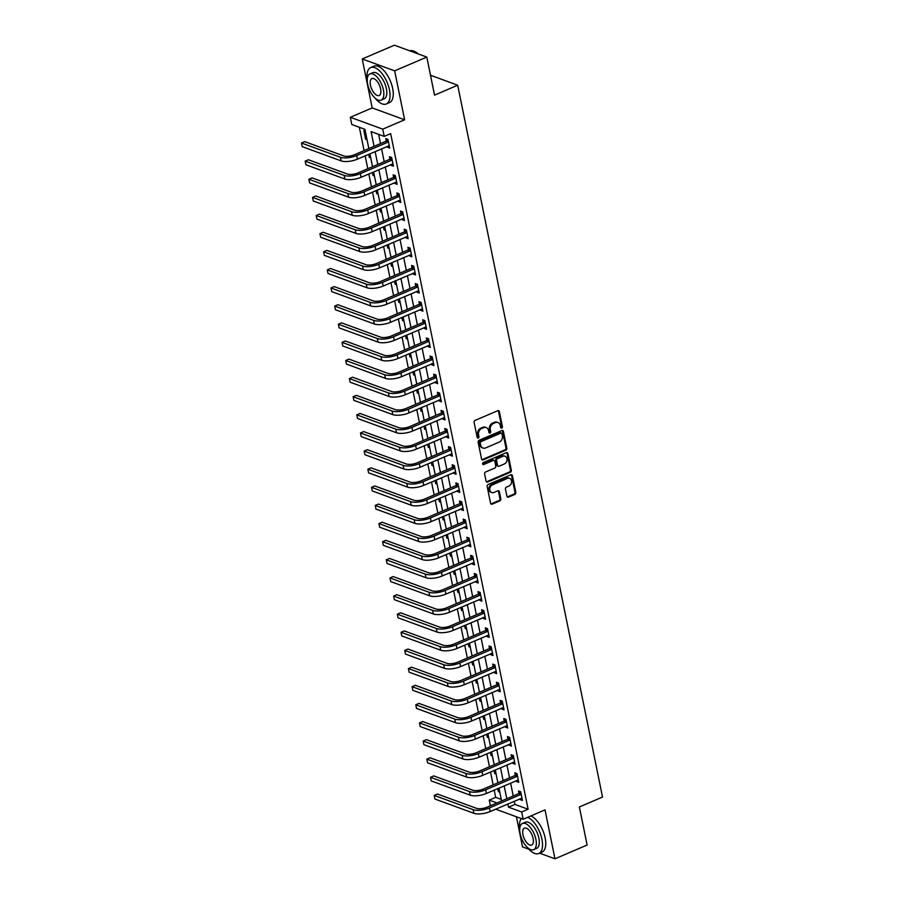 <?xml version="1.0" encoding="UTF-8"?>
<svg xmlns="http://www.w3.org/2000/svg" width="904" height="904" viewBox="0 0 904 904"><rect width="100%" height="100%" fill="white"/><g stroke="black" fill="none" stroke-linecap="round" stroke-linejoin="round"><path stroke-width="1.36" d="M501.765 428.055A1.085 0.881 110.1 0 0 502.443 426.677L499.37 411.557A1.559 1.254 110.1 0 0 497.81 410.676L475.097 420.416A1.559 1.254 110.1 0 0 474.114 422.383L477.199 437.502A1.085 0.881 110.1 0 0 478.962 436.745L478.566 434.79A4.972 4.023 110.1 0 1 481.674 428.507L483.572 427.694A4.972 4.023 110.1 0 1 486.205 427.569A4.972 4.023 110.1 0 1 488.533 430.519L488.94 432.474A1.085 0.881 110.1 0 0 490.702 431.716L490.307 429.762A4.972 4.023 110.1 0 1 493.414 423.467L495.313 422.654A4.972 4.023 110.1 0 1 497.946 422.541A4.972 4.023 110.1 0 1 500.274 425.479L500.669 427.434A1.085 0.881 110.1 0 0 501.765 428.055M500.805 427.761A1.085 0.881 110.1 0 0 501.562 426.36L498.488 411.241A1.559 1.254 110.1 0 0 498.16 410.585M477.323 437.83A1.085 0.881 110.1 0 0 478.092 436.429L477.685 434.462L478.566 434.79M489.064 432.801A1.085 0.881 110.1 0 0 489.821 431.389L489.426 429.434L490.307 429.762M506.929 496.273A1.559 1.254 110.1 0 0 508.477 497.155L514.851 494.42A1.559 1.254 110.1 0 0 515.822 492.465L512.41 475.673A1.559 1.254 110.1 0 0 510.862 474.792L488.137 484.521A1.559 1.254 110.1 0 0 487.166 486.488L490.578 503.279A1.559 1.254 110.1 0 0 492.126 504.161L499.833 500.861A1.559 1.254 110.1 0 0 500.805 498.895L499.336 491.708A1.559 1.254 110.1 0 0 497.788 490.827L493.968 492.465A4.158 3.356 110.1 0 1 491.765 492.567A4.158 3.356 110.1 0 1 489.753 488.815A4.158 3.356 110.1 0 1 492.42 484.849L507.381 478.442A4.158 3.356 110.1 0 1 509.585 478.34A4.158 3.356 110.1 0 1 511.596 482.092A4.158 3.356 110.1 0 1 508.929 486.058L506.432 487.12A1.559 1.254 110.1 0 0 505.46 489.087L506.929 496.273M514.297 801.204L514.952 804.424L528.106 809.238L521.676 811.995L523.145 819.239L495.686 809.182M426.801 57.076L394.652 70.851L362.233 58.975L394.381 45.2L426.801 57.076L434.541 95.135L457.695 85.213L602.516 797.045L579.374 806.967L587.114 845.025L554.966 858.8L545.01 809.871L523.145 819.239M362.233 58.975L372.188 107.915L404.608 119.78L394.652 70.851M404.608 119.78L382.742 129.159L384.223 136.402L371.081 131.588L374.075 146.335M528.106 809.238L390.652 133.645L384.223 136.402M505.844 450.169A1.559 1.254 110.1 0 0 506.816 448.203L503.404 431.411A1.559 1.254 110.1 0 0 501.856 430.53L479.131 440.271A1.559 1.254 110.1 0 0 478.159 442.237L481.572 459.029A1.559 1.254 110.1 0 0 483.131 459.91L505.844 450.169L504.974 449.853A1.559 1.254 110.1 0 0 505.946 447.887L502.522 431.095A1.559 1.254 110.1 0 0 502.195 430.44M507.901 453.537L511.325 470.329A1.559 1.254 110.1 0 1 510.353 472.295L487.629 482.035A1.559 1.254 110.1 0 1 486.081 481.154L484.612 473.967A1.559 1.254 110.1 0 1 485.584 472.001L494.804 468.057A1.559 1.254 110.1 0 0 495.776 466.091L494.804 461.322A1.559 1.254 110.1 0 0 493.256 460.441L483.663 464.554A1.085 0.881 110.1 0 1 483.256 462.565L506.353 452.655A1.559 1.254 110.1 0 1 507.901 453.537L507.031 453.22L510.444 470.012L511.325 470.329M516.41 816.775L522.535 846.924L528.964 849.274M539.575 853.161L554.966 858.8M378.629 134.357L380.505 143.589M381.567 148.81L384.2 161.703M385.262 166.935L387.884 179.828M388.946 185.049L391.568 197.953M392.63 203.174L395.251 216.067M396.314 221.299L398.946 234.192M400.009 239.424L402.63 252.318M403.692 257.538L406.314 270.443M407.376 275.663L409.998 288.557M411.071 293.789L413.693 306.682M414.755 311.903L417.377 324.807M418.439 330.028L421.061 342.921M422.123 348.153L424.756 361.046M425.818 366.278L428.439 379.171M429.502 384.392L432.123 397.297M433.185 402.517L435.807 415.411M436.881 420.642L439.502 433.536M440.564 438.768L443.186 451.661M444.248 456.882L446.87 469.775M447.932 475.007L450.565 487.9M451.627 493.132L454.249 506.025M455.311 511.246L457.932 524.15M458.995 529.371L461.616 542.264M462.69 547.496L465.311 560.39M466.374 565.621L468.995 578.515M470.057 583.735L472.679 596.64M473.741 601.861L476.374 614.754M477.436 619.986L480.058 632.879M481.12 638.1L483.742 651.004M484.804 656.225L487.425 669.118M488.488 674.35L491.121 687.243M492.183 692.475L494.804 705.369M495.867 710.589L498.488 723.494M499.55 728.714L502.172 741.608M503.245 746.84L505.867 759.733M506.929 764.953L509.551 777.858M510.613 783.079L513.235 795.972M387.353 146.335L387.545 147.262L389.737 148.064L387.963 139.374L385.771 138.572L386.257 140.934M391.036 164.449L391.229 165.387L393.421 166.189L391.647 157.488L389.454 156.686L389.94 159.059M394.72 182.574L394.912 183.512L397.105 184.314L395.342 175.613L393.15 174.811L393.624 177.173M398.415 200.699L398.607 201.637L400.788 202.439L399.026 193.738L396.833 192.936L397.319 195.298M402.099 218.824L402.291 219.751L404.483 220.553L402.709 211.864L400.517 211.061L401.003 213.423M405.783 236.938L405.975 237.876L408.167 238.679L406.393 229.978L404.212 229.175L404.687 231.548M409.478 255.064L409.659 256.001L411.851 256.804L410.088 248.103L407.896 247.3L408.371 249.662M413.162 273.189L413.354 274.127L415.546 274.929L413.772 266.228L411.58 265.426L412.066 267.787M416.846 291.303L417.038 292.241L419.23 293.043L417.456 284.342L415.264 283.54L415.75 285.913M420.529 309.428L420.722 310.366L422.914 311.168L421.151 302.467L418.959 301.665L419.433 304.026M424.225 327.553L424.417 328.491L426.598 329.293L424.835 320.592L422.643 319.79L423.128 322.152M427.908 345.678L428.101 346.605L430.293 347.407L428.519 338.717L426.326 337.915L426.812 340.277M431.592 363.792L431.784 364.73L433.976 365.532L432.202 356.831L430.021 356.029L430.496 358.402M435.287 381.917L435.468 382.855L437.66 383.658L435.897 374.957L433.705 374.154L434.18 376.516M438.971 400.043L439.163 400.981L441.355 401.783L439.581 393.082L437.389 392.279L437.875 394.641M442.655 418.168L442.847 419.094L445.039 419.897L443.265 411.207L441.073 410.405L441.559 412.766M446.339 436.282L446.531 437.22L448.723 438.022L446.96 429.321L444.768 428.519L445.243 430.892M450.034 454.407L450.226 455.345L452.407 456.147L450.644 447.446L448.452 446.644L448.938 449.005M453.718 472.532L453.91 473.459L456.102 474.261L454.328 465.571L452.136 464.769L452.621 467.131M457.401 490.646L457.593 491.584L459.786 492.386L458.012 483.685L455.819 482.883L456.305 485.256M461.096 508.771L461.277 509.709L463.469 510.511L461.707 501.81L459.514 501.008L459.989 503.37M464.78 526.896L464.972 527.834L467.165 528.637L465.39 519.936L463.198 519.133L463.684 521.495M468.464 545.022L468.656 545.948L470.848 546.75L469.074 538.061L466.882 537.258L467.368 539.62M472.148 563.135L472.34 564.073L474.532 564.876L472.758 556.175L470.577 555.372L471.052 557.745M475.843 581.261L476.035 582.199L478.216 583.001L476.453 574.3L474.261 573.498L474.736 575.859M479.527 599.386L479.719 600.324L481.911 601.126L480.137 592.425L477.945 591.623L478.431 593.984M483.211 617.5L483.403 618.438L485.595 619.24L483.821 610.539L481.629 609.737L482.114 612.11M486.906 635.625L487.086 636.563L489.279 637.365L487.516 628.664L485.324 627.862L485.798 630.224M490.589 653.75L490.782 654.688L492.974 655.49L491.2 646.789L489.007 645.987L489.493 648.349M494.273 671.875L494.465 672.802L496.658 673.604L494.883 664.915L492.691 664.112L493.177 666.474M497.957 689.989L498.149 690.927L500.341 691.729L498.567 683.029L496.386 682.226L496.861 684.599M501.652 708.114L501.833 709.052L504.025 709.855L502.262 701.154L500.07 700.351L500.545 702.713M505.336 726.24L505.528 727.178L507.72 727.98L505.946 719.279L503.754 718.477L504.24 720.838M509.02 744.354L509.212 745.291L511.404 746.094L509.63 737.393L507.438 736.59L507.924 738.963M512.704 762.479L512.896 763.417L515.088 764.219L513.325 755.518L511.133 754.716L511.607 757.077M516.399 780.604L516.591 781.542L518.772 782.344L517.009 773.643L514.817 772.841L515.303 775.203M520.082 798.729L520.275 799.656L522.467 800.458L520.693 791.768L518.5 790.966L518.986 793.328M359.351 127.294L364.097 150.618M365.159 155.838L367.781 168.743M368.843 173.963L371.465 186.857M372.538 192.089L375.16 204.982M376.222 210.214L378.844 223.107M379.906 228.328L382.528 241.232M383.59 246.453L386.223 259.346M387.285 264.578L389.906 277.471M390.969 282.703L393.59 295.597M394.652 300.817L397.274 313.711M398.348 318.942L400.969 331.836M402.031 337.068L404.653 349.961M405.715 355.182L408.337 368.086M409.399 373.307L412.032 386.2M413.094 391.432L415.716 404.325M416.778 409.557L419.399 422.45M420.462 427.671L423.083 440.576M424.157 445.796L426.778 458.69M427.841 463.921L430.462 476.815M431.524 482.035L434.146 494.94M435.208 500.161L437.841 513.054M438.903 518.286L441.525 531.179M442.587 536.411L445.209 549.304M446.271 554.525L448.892 567.429M449.955 572.65L452.588 585.543M453.65 590.775L456.271 603.669M457.334 608.889L459.955 621.794M461.017 627.014L463.65 639.908M464.712 645.14L467.334 658.033M468.396 663.265L471.018 676.158M472.08 681.379L474.702 694.283M475.764 699.504L478.397 712.397M479.459 717.629L482.081 730.522M483.143 735.754L485.764 748.648M486.827 753.868L489.448 766.773M490.522 771.993L493.143 784.887M494.205 790.119L495.674 797.362L501.268 799.407M365.295 131.069L363.86 130.549L365.634 139.25L367.069 139.77M368.708 154.324L369.318 157.364L370.753 157.895M372.391 172.449L373.013 175.489L374.437 176.009M376.075 190.575L376.697 193.614L378.121 194.134M379.759 208.688L380.381 211.728L381.816 212.259M383.454 226.814L384.064 229.853L385.499 230.373M387.138 244.939L387.759 247.978L389.183 248.498M390.822 263.053L391.443 266.104L392.867 266.623M394.517 281.178L395.127 284.218L396.562 284.749M398.201 299.303L398.822 302.343L400.246 302.863M401.884 317.428L402.506 320.468L403.93 320.988M405.568 335.542L406.19 338.582L407.625 339.113M409.263 353.667L409.874 356.707L411.309 357.227M412.947 371.793L413.569 374.832L414.992 375.352M416.631 389.906L417.252 392.957L418.676 393.477M420.326 408.032L420.936 411.071L422.371 411.602M424.01 426.157L424.631 429.197L426.055 429.716M427.694 444.282L428.315 447.322L429.739 447.842M431.377 462.396L431.999 465.436L433.434 465.967M435.073 480.521L435.683 483.561L437.118 484.092M438.756 498.646L439.378 501.686L440.802 502.206M442.44 516.76L443.062 519.811L444.486 520.331M446.124 534.885L446.745 537.925L448.181 538.456M449.819 553.011L450.441 556.05L451.864 556.57M453.503 571.136L454.124 574.176L455.548 574.695M457.187 589.25L457.808 592.301L459.243 592.821M460.882 607.375L461.492 610.415L462.927 610.946M464.566 625.5L465.187 628.54L466.611 629.06M468.249 643.625L468.871 646.665L470.295 647.185M471.933 661.739L472.555 664.779L473.99 665.31M475.628 679.864L476.238 682.904L477.674 683.424M479.312 697.99L479.934 701.029L481.357 701.549M482.996 716.104L483.617 719.155L485.041 719.674M486.691 734.229L487.301 737.269L488.736 737.8M490.375 752.354L490.996 755.394L492.42 755.913M494.059 770.479L494.68 773.519L496.104 774.039M497.742 788.593L498.364 791.633L499.799 792.164M457.695 85.213L430.496 75.247M490.397 805.769L489.245 800.119L496.974 802.944M495.674 797.362L489.245 800.119M368.855 148.572L364.945 129.34L351.803 124.526L350.323 117.283L382.742 129.159M372.188 107.915L350.323 117.283M507.867 803.961L508.523 807.182L521.676 811.995M375.137 151.567L377.77 164.46M378.832 169.692L381.454 182.585M382.516 187.806L385.138 200.711M386.2 205.931L388.822 218.824M389.884 224.056L392.517 236.95M393.579 242.17L396.201 255.075M397.263 260.295L399.884 273.189M400.947 278.421L403.568 291.314M404.642 296.546L407.263 309.439M408.325 314.66L410.947 327.564M412.009 332.785L414.631 345.678M415.693 350.91L418.326 363.803M419.388 369.035L422.01 381.929M423.072 387.149L425.694 400.043M426.756 405.274L429.377 418.168M430.451 423.4L433.072 436.293M434.135 441.514L436.756 454.418M437.818 459.639L440.44 472.532M441.502 477.764L444.135 490.657M445.197 495.889L447.819 508.782M448.881 514.003L451.503 526.908M452.565 532.128L455.187 545.022M456.249 550.253L458.882 563.147M459.944 568.367L462.565 581.272M463.628 586.493L466.249 599.386M467.311 604.618L469.944 617.511M471.007 622.743L473.628 635.636M474.69 640.857L477.312 653.761M478.374 658.982L480.996 671.875M482.058 677.107L484.691 690.001M485.753 695.232L488.375 708.126M489.437 713.346L492.058 726.24M493.121 731.472L495.742 744.365M496.816 749.597L499.437 762.49M500.5 767.711L503.121 780.615M504.183 785.836L506.805 798.729M501.584 800.967L498.963 788.073M497.901 782.853L495.279 769.948M494.217 764.727L491.584 751.834M490.522 746.602L487.9 733.709M486.838 728.488L484.216 715.584M483.154 710.363L480.532 697.47M479.47 692.238L476.837 679.345M475.775 674.113L473.154 661.219M472.091 655.999L469.47 643.094M468.408 637.874L465.786 624.98M464.712 619.749L462.091 606.855M461.029 601.623L458.407 588.73M457.345 583.509L454.723 570.616M453.661 565.384L451.028 552.491M449.966 547.259L447.344 534.366M446.282 529.145L443.661 516.24M442.598 511.02L439.977 498.127M438.903 492.895L436.282 480.001M435.219 474.769L432.598 461.876M431.536 456.656L428.914 443.751M427.852 438.53L425.219 425.637M424.157 420.405L421.535 407.512M420.473 402.291L417.851 389.387M416.789 384.166L414.168 371.273M413.094 366.041L410.472 353.148M409.41 347.916L406.789 335.022M405.726 329.802L403.105 316.897M402.043 311.677L399.41 298.783M398.348 293.551L395.726 280.658M394.664 275.438L392.042 262.533M390.98 257.312L388.358 244.419M387.296 239.187L384.663 226.294M383.601 221.062L380.979 208.169M379.917 202.948L377.296 190.043M376.233 184.823L373.601 171.929M372.538 166.698L369.917 153.804M514.952 804.424L508.523 807.182M365.634 139.25L366.854 138.719M369.318 157.364L370.538 156.844M373.013 175.489L374.222 174.969M376.697 193.614L377.917 193.094M380.381 211.728L381.601 211.208M384.064 229.853L385.285 229.333M387.759 247.978L388.969 247.459M391.443 266.104L392.664 265.573M395.127 284.218L396.347 283.698M398.822 302.343L400.031 301.823M402.506 320.468L403.726 319.948M406.19 338.582L407.41 338.062M409.874 356.707L411.094 356.187M413.569 374.832L414.778 374.312M417.252 392.957L418.473 392.426M420.936 411.071L422.157 410.552M424.631 429.197L425.84 428.677M428.315 447.322L429.524 446.802M431.999 465.436L433.219 464.916M435.683 483.561L436.903 483.041M439.378 501.686L440.587 501.166M443.062 519.811L444.282 519.291M446.745 537.925L447.966 537.405M450.441 556.05L451.65 555.531M454.124 574.176L455.333 573.656M457.808 592.301L459.029 591.77M461.492 610.415L462.712 609.895M465.187 628.54L466.396 628.02M468.871 646.665L470.091 646.145M472.555 664.779L473.775 664.259M476.238 682.904L477.459 682.384M479.934 701.029L481.143 700.51M483.617 719.155L484.838 718.624M487.301 737.269L488.522 736.749M490.996 755.394L492.205 754.874M494.68 773.519L495.9 772.999M498.364 791.633L499.584 791.113M387.545 147.262L389.409 146.471M391.229 165.387L393.093 164.584M394.912 183.512L396.777 182.71M398.607 201.637L400.472 200.835M402.291 219.751L404.156 218.96M405.975 237.876L407.84 237.074M409.659 256.001L411.523 255.199M413.354 274.127L415.218 273.324M417.038 292.241L418.902 291.45M420.722 310.366L422.586 309.563M424.417 328.491L426.281 327.689M428.101 346.605L429.965 345.814M431.784 364.73L433.649 363.928M435.468 382.855L437.333 382.053M439.163 400.981L441.028 400.178M442.847 419.094L444.711 418.303M446.531 437.22L448.395 436.417M450.226 455.345L452.09 454.542M453.91 473.459L455.774 472.668M457.593 491.584L459.458 490.782M461.277 509.709L463.142 508.907M464.972 527.834L466.837 527.032M468.656 545.948L470.521 545.157M472.34 564.073L474.204 563.271M476.035 582.199L477.9 581.396M479.719 600.324L481.583 599.521M483.403 618.438L485.267 617.635M487.086 636.563L488.951 635.761M490.782 654.688L492.646 653.886M494.465 672.802L496.33 672.011M498.149 690.927L500.014 690.125M501.833 709.052L503.709 708.25M505.528 727.178L507.393 726.375M509.212 745.291L511.076 744.5M512.896 763.417L514.76 762.614M516.591 781.542L518.455 780.74M520.275 799.656L522.139 798.865M497.946 422.541L497.076 422.224A4.972 4.023 110.1 0 0 494.431 422.337L495.313 422.654M489.426 429.434A4.972 4.023 110.1 0 1 492.544 423.151L494.431 422.337M486.205 427.569L485.335 427.253A4.972 4.023 110.1 0 0 482.691 427.366L483.572 427.694M477.685 434.462A4.972 4.023 110.1 0 1 480.804 428.18L482.691 427.366M481.9 459.684A1.559 1.254 110.1 0 0 482.25 459.582L504.974 449.853M501.957 433.739A1.085 0.881 110.1 0 0 500.872 433.118L480.928 441.672A1.085 0.881 110.1 0 0 480.239 443.039L480.668 445.107A4.972 4.023 110.1 0 0 482.996 448.045A4.972 4.023 110.1 0 0 485.629 447.932L499.257 442.079A4.972 4.023 110.1 0 0 502.375 435.796L501.957 433.739M501.449 433.095L500.567 432.767A1.085 0.881 110.1 0 0 499.991 432.801L500.872 433.118M482.996 448.045L482.114 447.729A4.972 4.023 110.1 0 1 479.787 444.779L479.369 442.723A1.085 0.881 110.1 0 1 480.047 441.344L499.991 432.801M486.408 481.809A1.559 1.254 110.1 0 0 486.747 481.719L509.472 471.978A1.559 1.254 110.1 0 0 510.444 470.012M494.081 460.407L493.2 460.079A1.559 1.254 110.1 0 0 492.375 460.125L482.781 464.227L483.663 464.554M504.364 463.955A4.158 3.356 110.1 0 0 507.031 459.989A4.158 3.356 110.1 0 0 505.02 456.249A4.158 3.356 110.1 0 0 502.816 456.339L497.55 458.599A1.559 1.254 110.1 0 0 496.567 460.565L497.539 465.334A1.559 1.254 110.1 0 0 499.098 466.215L504.364 463.955M505.02 456.249L504.138 455.921A4.158 3.356 110.1 0 0 501.935 456.023L502.816 456.339M498.273 466.249L497.392 465.933A1.559 1.254 110.1 0 1 496.669 465.006L495.697 460.249A1.559 1.254 110.1 0 1 496.669 458.283L501.935 456.023M507.031 453.22A1.559 1.254 110.1 0 0 506.703 452.565M509.585 478.34L508.703 478.024A4.158 3.356 110.1 0 0 506.5 478.126L507.381 478.442M491.765 492.567L490.895 492.251A4.158 3.356 110.1 0 1 488.872 488.499A4.158 3.356 110.1 0 1 491.55 484.533L506.5 478.126M490.906 503.935A1.559 1.254 110.1 0 0 491.256 503.844L498.951 500.545A1.559 1.254 110.1 0 0 499.923 498.579L498.466 491.392A1.559 1.254 110.1 0 0 498.138 490.736M507.257 496.929A1.559 1.254 110.1 0 0 507.596 496.838L513.981 494.104A1.559 1.254 110.1 0 0 514.952 492.138L511.528 475.346A1.559 1.254 110.1 0 0 511.201 474.69M388.449 141.736L385.906 141.273L354.458 154.753A7.921 2.825 168.5 0 1 343.644 155.895L304.693 141.634L301.484 143.013L340.435 157.273A11.876 4.237 -11.5 0 0 356.651 155.544L388.098 142.075M302.218 146.64L301.484 143.013L302.218 146.64L341.17 160.901A11.876 4.237 -11.5 0 0 357.385 159.172L389.251 145.702M385.906 141.273L387.884 139.34M392.133 159.861L389.601 159.386L358.142 172.867A7.921 2.825 168.5 0 1 347.339 174.02L308.388 159.759L305.168 161.138L344.119 175.399A11.876 4.237 -11.5 0 0 360.334 173.67L391.794 160.189M305.902 164.754L305.168 161.138L305.902 164.754L344.853 179.026A11.876 4.237 -11.5 0 0 361.08 177.297L392.935 163.827M389.601 159.386L391.579 157.465M395.816 177.975L393.285 177.512L361.837 190.993A7.921 2.825 168.5 0 1 351.023 192.145L312.072 177.885L308.863 179.252L347.814 193.524A11.876 4.237 -11.5 0 0 364.029 191.795L395.477 178.314M309.597 182.879L308.863 179.252L309.597 182.879L348.548 197.151A11.876 4.237 -11.5 0 0 364.764 195.422L396.63 181.953M393.285 177.512L395.263 175.591M399.5 196.1L396.969 195.637L365.521 209.118A7.921 2.825 168.5 0 1 354.707 210.27L315.756 195.998L312.547 197.377L351.498 211.649A11.876 4.237 -11.5 0 0 367.713 209.92L399.161 196.439M313.281 201.004L312.547 197.377L313.281 201.004L352.232 215.265A11.876 4.237 -11.5 0 0 368.448 213.536L400.314 200.066M396.969 195.637L398.946 193.705M403.195 214.225L400.664 213.751L369.205 227.232A7.921 2.825 168.5 0 1 358.402 228.384L319.451 214.124L316.231 215.502L355.182 229.763A11.876 4.237 -11.5 0 0 371.397 228.034L402.845 214.553M316.965 219.13L316.231 215.502L316.965 219.13L355.916 233.39A11.876 4.237 -11.5 0 0 372.132 231.661L403.998 218.192M400.664 213.751L402.63 211.83M415.467 51.901A19.323 9.051 66.8 0 1 415.682 52.025A19.323 9.051 66.8 0 1 418.303 53.957M418.055 53.867A19.798 9.277 -113.2 0 0 415.241 51.765A19.798 9.277 -113.2 0 0 409.772 50.839M374.968 97.994A19.798 9.277 -113.2 0 0 386.291 103.971A19.798 9.277 -113.2 0 0 389.443 89.79A19.798 9.277 -113.2 0 0 370.696 67.585A19.798 9.277 -113.2 0 0 367.216 79.914M386.291 103.971L389.511 102.604A19.798 9.277 -113.2 0 0 392.664 88.411A19.798 9.277 -113.2 0 0 373.906 66.207L370.696 67.585M369.917 73.947L372.877 72.682A14.249 6.678 66.8 0 1 386.381 88.671A14.249 6.678 66.8 0 1 384.11 98.886L381.149 100.152A14.249 6.678 -113.2 0 0 383.42 89.937A14.249 6.678 -113.2 0 0 369.917 73.947A14.249 6.678 -113.2 0 0 367.645 84.162A14.249 6.678 -113.2 0 0 381.149 100.152M370.448 85.191A9.187 4.305 -113.2 0 0 379.149 95.496A9.187 4.305 -113.2 0 0 380.618 88.908A9.187 4.305 -113.2 0 0 371.917 78.603A9.187 4.305 -113.2 0 0 370.448 85.191M527.461 847.523A19.798 9.277 -113.2 0 0 538.784 853.5A19.798 9.277 -113.2 0 0 541.937 839.319A19.798 9.277 -113.2 0 0 527.631 817.318M521.325 818.572A19.798 9.277 -113.2 0 0 519.71 829.431M538.784 853.5L542.004 852.122A19.798 9.277 -113.2 0 0 545.157 837.94A19.798 9.277 -113.2 0 0 530.851 815.939M522.41 823.476L525.371 822.211A14.249 6.678 66.8 0 1 538.874 838.2A14.249 6.678 66.8 0 1 536.603 848.404L533.642 849.681A14.249 6.678 -113.2 0 0 535.914 839.466A14.249 6.678 -113.2 0 0 522.41 823.476A14.249 6.678 -113.2 0 0 520.139 833.691A14.249 6.678 -113.2 0 0 533.642 849.681M522.941 834.708A9.187 4.305 -113.2 0 0 531.642 845.014A9.187 4.305 -113.2 0 0 533.111 838.437A9.187 4.305 -113.2 0 0 524.41 828.132A9.187 4.305 -113.2 0 0 522.941 834.708M406.879 232.351L404.348 231.876L372.9 245.357A7.921 2.825 168.5 0 1 362.086 246.509L323.135 232.249L319.914 233.627L358.865 247.888A11.876 4.237 -11.5 0 0 375.081 246.159L406.54 232.678M320.66 237.243L319.914 233.627L320.66 237.243L359.611 251.515A11.876 4.237 -11.5 0 0 375.827 249.786L407.681 236.317M404.348 231.876L406.325 229.955M410.563 250.464L408.032 250.001L376.584 263.482A7.921 2.825 168.5 0 1 365.77 264.635L326.819 250.363L323.609 251.741L362.56 266.013A11.876 4.237 -11.5 0 0 378.776 264.284L410.224 250.803M324.344 255.369L323.609 251.741L324.344 255.369L363.295 269.629A11.876 4.237 -11.5 0 0 379.51 267.912L411.376 254.442M408.032 250.001L410.009 248.08M414.258 268.59L411.715 268.126L380.268 281.607A7.921 2.825 168.5 0 1 369.453 282.749L330.502 268.488L327.293 269.867L366.244 284.127A11.876 4.237 -11.5 0 0 382.46 282.41L413.908 268.929M328.028 273.494L327.293 269.867L328.028 273.494L366.979 287.755A11.876 4.237 -11.5 0 0 383.194 286.026L415.06 272.556M411.715 268.126L413.693 266.194M417.942 286.715L415.411 286.24L383.951 299.721A7.921 2.825 168.5 0 1 373.149 300.874L334.197 286.613L330.977 287.992L369.928 302.252A11.876 4.237 -11.5 0 0 386.144 300.523L417.603 287.043M331.712 291.619L330.977 287.992L331.712 291.619L370.663 305.88A11.876 4.237 -11.5 0 0 386.889 304.151L418.744 290.681M415.411 286.24L417.377 284.319M421.626 304.829L419.094 304.365L387.647 317.846A7.921 2.825 168.5 0 1 376.832 318.999L337.881 304.738L334.661 306.106L373.612 320.378A11.876 4.237 -11.5 0 0 389.839 318.649L421.287 305.168M335.407 309.733L334.661 306.106L335.407 309.733L374.358 324.005A11.876 4.237 -11.5 0 0 390.573 322.276L422.439 308.806M419.094 304.365L421.072 302.444M425.309 322.954L422.778 322.491L391.33 335.972A7.921 2.825 168.5 0 1 380.516 337.124L341.565 322.852L338.356 324.231L377.307 338.503A11.876 4.237 -11.5 0 0 393.522 336.774L424.97 323.293M339.09 327.858L338.356 324.231L339.09 327.858L378.041 342.119A11.876 4.237 -11.5 0 0 394.257 340.39L426.123 326.92M422.778 322.491L424.756 320.558M429.004 341.079L426.462 340.605L395.014 354.085A7.921 2.825 168.5 0 1 384.211 355.238L345.26 340.977L342.04 342.356L380.991 356.617A11.876 4.237 -11.5 0 0 397.206 354.888L428.654 341.407M342.774 345.983L342.04 342.356L342.774 345.983L381.725 360.244A11.876 4.237 -11.5 0 0 397.941 358.515L429.807 345.046M426.462 340.605L428.439 338.684M432.688 359.204L430.157 358.73L398.709 372.211A7.921 2.825 168.5 0 1 387.895 373.363L348.944 359.103L345.723 360.481L384.675 374.742A11.876 4.237 -11.5 0 0 400.89 373.013L432.349 359.532M346.469 364.097L345.723 360.481L346.469 364.097L385.42 378.369A11.876 4.237 -11.5 0 0 401.636 376.64L433.491 363.171M430.157 358.73L432.135 356.809M436.372 377.318L433.841 376.855L402.393 390.336A7.921 2.825 168.5 0 1 391.579 391.488L352.628 377.217L349.419 378.595L388.37 392.867A11.876 4.237 -11.5 0 0 404.585 391.138L436.033 377.657M350.153 382.222L349.419 378.595L350.153 382.222L389.104 396.483A11.876 4.237 -11.5 0 0 405.32 394.765L437.186 381.296M433.841 376.855L435.818 374.934M440.067 395.443L437.525 394.98L406.077 408.461A7.921 2.825 168.5 0 1 395.263 409.602L356.312 395.342L353.102 396.72L392.053 410.981A11.876 4.237 -11.5 0 0 408.269 409.263L439.717 395.782M353.837 400.348L353.102 396.72L353.837 400.348L392.788 414.608A11.876 4.237 -11.5 0 0 409.003 412.879L440.869 399.41M437.525 394.98L439.502 393.048M443.751 413.569L441.22 413.094L409.761 426.575A7.921 2.825 168.5 0 1 398.958 427.728L360.007 413.467L356.786 414.846L395.737 429.106A11.876 4.237 -11.5 0 0 411.953 427.377L443.401 413.896M357.521 418.473L356.786 414.846L357.521 418.473L396.472 432.733A11.876 4.237 -11.5 0 0 412.699 431.005L444.553 417.535M441.22 413.094L443.186 411.173M447.435 431.694L444.904 431.219L413.456 444.7A7.921 2.825 168.5 0 1 402.642 445.853L363.69 431.592L360.47 432.971L399.421 447.231A11.876 4.237 -11.5 0 0 415.648 445.502L447.096 432.022M361.216 436.587L360.47 432.971L361.216 436.587L400.167 450.859A11.876 4.237 -11.5 0 0 416.382 449.13L448.248 435.66M444.904 431.219L446.881 429.298M451.119 449.808L448.587 449.344L417.139 462.825A7.921 2.825 168.5 0 1 406.325 463.978L367.374 449.706L364.165 451.085L403.116 465.357A11.876 4.237 -11.5 0 0 419.332 463.628L450.78 450.147M364.9 454.712L364.165 451.085L364.9 454.712L403.851 468.973A11.876 4.237 -11.5 0 0 420.066 467.244L451.932 453.774M448.587 449.344L450.565 447.412M454.814 467.933L452.271 467.47L420.823 480.939A7.921 2.825 168.5 0 1 410.02 482.092L371.069 467.831L367.849 469.21L406.8 483.47A11.876 4.237 -11.5 0 0 423.015 481.742L454.463 468.272M368.583 472.837L367.849 469.21L368.583 472.837L407.534 487.098A11.876 4.237 -11.5 0 0 423.75 485.369L455.616 471.899M452.271 467.47L454.249 465.537M458.497 486.058L455.966 485.584L424.518 499.064A7.921 2.825 168.5 0 1 413.704 500.217L374.753 485.956L371.533 487.335L410.484 501.596A11.876 4.237 -11.5 0 0 426.699 499.867L458.158 486.386M372.278 490.951L371.533 487.335L372.278 490.951L411.23 505.223A11.876 4.237 -11.5 0 0 427.445 503.494L459.3 490.024M455.966 485.584L457.944 483.663M462.181 504.172L459.65 503.709L428.202 517.19A7.921 2.825 168.5 0 1 417.388 518.342L378.437 504.07L375.228 505.449L414.179 519.721A11.876 4.237 -11.5 0 0 430.394 517.992L461.842 504.511M375.962 509.076L375.228 505.449L375.962 509.076L414.913 523.348A11.876 4.237 -11.5 0 0 431.129 521.619L462.995 508.15M459.65 503.709L461.628 501.788M465.876 522.297L463.334 521.834L431.886 535.315A7.921 2.825 168.5 0 1 421.072 536.467L382.121 522.196L378.912 523.574L417.863 537.835A11.876 4.237 -11.5 0 0 434.078 536.117L465.526 522.636M379.646 527.202L378.912 523.574L379.646 527.202L418.597 541.462A11.876 4.237 -11.5 0 0 434.813 539.733L466.679 526.264M463.334 521.834L465.311 519.902M469.56 540.422L467.029 539.948L435.57 553.429A7.921 2.825 168.5 0 1 424.767 554.581L385.816 540.321L382.595 541.699L421.546 555.96A11.876 4.237 -11.5 0 0 437.762 554.231L469.21 540.75M383.33 545.327L382.595 541.699L383.33 545.327L422.281 559.587A11.876 4.237 -11.5 0 0 438.508 557.858L470.362 544.389M467.029 539.948L468.995 538.027M473.244 558.548L470.713 558.073L439.265 571.554A7.921 2.825 168.5 0 1 428.451 572.707L389.5 558.446L386.279 559.825L425.23 574.085A11.876 4.237 -11.5 0 0 441.457 572.356L472.905 558.875M387.025 563.441L386.279 559.825L387.025 563.441L425.976 577.712A11.876 4.237 -11.5 0 0 442.192 575.984L474.058 562.514M470.713 558.073L472.69 556.152M476.928 576.662L474.397 576.198L442.949 589.679A7.921 2.825 168.5 0 1 432.135 590.832L393.183 576.56L389.974 577.938L428.925 592.21A11.876 4.237 -11.5 0 0 445.141 590.481L476.589 577.001M390.709 581.566L389.974 577.938L390.709 581.566L429.66 595.826A11.876 4.237 -11.5 0 0 445.875 594.109L477.741 580.628M474.397 576.198L476.374 574.277M480.623 594.787L478.08 594.323L446.632 607.804A7.921 2.825 168.5 0 1 435.818 608.946L396.867 594.685L393.658 596.064L432.609 610.324A11.876 4.237 -11.5 0 0 448.825 608.607L480.273 595.126M394.393 599.691L393.658 596.064L394.393 599.691L433.344 613.952A11.876 4.237 -11.5 0 0 449.559 612.223L481.425 598.753M478.08 594.323L480.058 592.391M484.307 612.912L481.775 612.437L450.328 625.918A7.921 2.825 168.5 0 1 439.513 627.071L400.562 612.81L397.342 614.189L436.293 628.449A11.876 4.237 -11.5 0 0 452.508 626.721L483.968 613.24M398.076 617.805L397.342 614.189L398.076 617.805L437.039 632.077A11.876 4.237 -11.5 0 0 453.254 630.348L485.109 616.878M481.775 612.437L483.753 610.516M487.99 631.026L485.459 630.563L454.011 644.043A7.921 2.825 168.5 0 1 443.197 645.196L404.246 630.935L401.037 632.303L439.988 646.575A11.876 4.237 -11.5 0 0 456.204 644.846L487.651 631.365M401.772 635.93L401.037 632.303L401.772 635.93L440.723 650.202A11.876 4.237 -11.5 0 0 456.938 648.473L488.804 635.004M485.459 630.563L487.437 628.642M491.674 649.151L489.143 648.688L457.695 662.169A7.921 2.825 168.5 0 1 446.881 663.321L407.93 649.049L404.721 650.428L443.672 664.7A11.876 4.237 -11.5 0 0 459.887 662.971L491.335 649.49M405.455 654.055L404.721 650.428L405.455 654.055L444.406 668.316A11.876 4.237 -11.5 0 0 460.622 666.587L492.488 653.117M489.143 648.688L491.121 646.755M495.369 667.276L492.838 666.802L461.379 680.283A7.921 2.825 168.5 0 1 450.576 681.435L411.625 667.175L408.405 668.553L447.356 682.814A11.876 4.237 -11.5 0 0 463.571 681.085L495.019 667.604M409.139 672.18L408.405 668.553L409.139 672.18L448.09 686.441A11.876 4.237 -11.5 0 0 464.306 684.712L496.172 671.243M492.838 666.802L494.804 664.881M499.053 685.401L496.522 684.927L465.074 698.408A7.921 2.825 168.5 0 1 454.26 699.56L415.309 685.3L412.088 686.678L451.039 700.939A11.876 4.237 -11.5 0 0 467.266 699.21L498.714 685.729M412.834 690.294L412.088 686.678L412.834 690.294L451.785 704.566A11.876 4.237 -11.5 0 0 468.001 702.837L499.856 689.368M496.522 684.927L498.499 683.006M502.737 703.515L500.206 703.052L468.758 716.533A7.921 2.825 168.5 0 1 457.944 717.686L418.993 703.414L415.783 704.792L454.735 719.064A11.876 4.237 -11.5 0 0 470.95 717.335L502.398 703.854M416.518 708.42L415.783 704.792L416.518 708.42L455.469 722.68A11.876 4.237 -11.5 0 0 471.685 720.963L503.551 707.493M500.206 703.052L502.183 701.131M506.432 721.641L503.89 721.177L472.442 734.658A7.921 2.825 168.5 0 1 461.628 735.799L422.676 721.539L419.467 722.917L458.418 737.178A11.876 4.237 -11.5 0 0 474.634 735.46L506.082 721.98M420.202 726.545L419.467 722.917L420.202 726.545L459.153 740.805A11.876 4.237 -11.5 0 0 475.368 739.076L507.234 725.607M503.89 721.177L505.867 719.245M510.116 739.766L507.585 739.291L476.125 752.772A7.921 2.825 168.5 0 1 465.323 753.925L426.372 739.664L423.151 741.043L462.102 755.303A11.876 4.237 -11.5 0 0 478.318 753.574L509.777 740.093M423.886 744.67L423.151 741.043L423.886 744.67L462.837 758.931A11.876 4.237 -11.5 0 0 479.063 757.202L510.918 743.732M507.585 739.291L509.551 737.37M513.8 757.88L511.268 757.416L479.821 770.897A7.921 2.825 168.5 0 1 469.006 772.05L430.055 757.789L426.835 759.168L465.786 773.428A11.876 4.237 -11.5 0 0 482.013 771.7L513.461 758.219M427.581 762.784L426.835 759.168L427.581 762.784L466.532 777.056A11.876 4.237 -11.5 0 0 482.747 775.327L514.613 761.857M511.268 757.416L513.246 755.495M517.483 776.005L514.952 775.542L483.504 789.022A7.921 2.825 168.5 0 1 472.69 790.175L433.739 775.903L430.53 777.282L469.481 791.554A11.876 4.237 -11.5 0 0 485.697 789.825L517.144 776.344M431.264 780.909L430.53 777.282L431.264 780.909L470.216 795.17A11.876 4.237 -11.5 0 0 486.431 793.441L518.297 779.971M514.952 775.542L516.93 773.609M521.179 794.13L518.647 793.667L487.188 807.136A7.921 2.825 168.5 0 1 476.385 808.289L437.434 794.028L434.214 795.407L473.165 809.668A11.876 4.237 -11.5 0 0 489.38 807.939L520.828 794.458M434.948 799.034L434.214 795.407L434.948 799.034L473.899 813.295A11.876 4.237 -11.5 0 0 490.115 811.566L521.981 798.096M518.647 793.667L520.614 791.734M501.562 426.36L502.443 426.677M478.092 436.429L478.962 436.745M489.821 431.389L490.702 431.716M492.544 423.151L493.414 423.467M480.804 428.18L481.674 428.507M498.488 411.241L499.37 411.557M482.25 459.582L483.131 459.91M502.522 431.095L503.404 431.411M505.946 447.887L506.816 448.203M480.047 441.344L480.928 441.672M479.369 442.723L480.239 443.039M479.787 444.779L480.668 445.107M509.472 471.978L510.353 472.295M486.747 481.719L487.629 482.035M492.375 460.125L493.256 460.441M496.669 458.283L497.55 458.599M495.697 460.249L496.567 460.565M496.669 465.006L497.539 465.334M491.55 484.533L492.42 484.849M498.466 491.392L499.336 491.708M499.923 498.579L500.805 498.895M498.951 500.545L499.833 500.861M491.256 503.844L492.126 504.161M511.528 475.346L512.41 475.673M514.952 492.138L515.822 492.465M513.981 494.104L514.851 494.42M507.596 496.838L508.477 497.155M356.651 155.544L357.385 159.172M340.435 157.273L341.17 160.901M360.334 173.67L361.08 177.297M344.119 175.399L344.853 179.026M364.029 191.795L364.764 195.422M347.814 193.524L348.548 197.151M367.713 209.92L368.448 213.536M351.498 211.649L352.232 215.265M371.397 228.034L372.132 231.661M355.182 229.763L355.916 233.39M375.081 246.159L375.827 249.786M358.865 247.888L359.611 251.515M378.776 264.284L379.51 267.912M362.56 266.013L363.295 269.629M382.46 282.41L383.194 286.026M366.244 284.127L366.979 287.755M386.144 300.523L386.889 304.151M369.928 302.252L370.663 305.88M389.839 318.649L390.573 322.276M373.612 320.378L374.358 324.005M393.522 336.774L394.257 340.39M377.307 338.503L378.041 342.119M397.206 354.888L397.941 358.515M380.991 356.617L381.725 360.244M400.89 373.013L401.636 376.64M384.675 374.742L385.42 378.369M404.585 391.138L405.32 394.765M388.37 392.867L389.104 396.483M408.269 409.263L409.003 412.879M392.053 410.981L392.788 414.608M411.953 427.377L412.699 431.005M395.737 429.106L396.472 432.733M415.648 445.502L416.382 449.13M399.421 447.231L400.167 450.859M419.332 463.628L420.066 467.244M403.116 465.357L403.851 468.973M423.015 481.742L423.75 485.369M406.8 483.47L407.534 487.098M426.699 499.867L427.445 503.494M410.484 501.596L411.23 505.223M430.394 517.992L431.129 521.619M414.179 519.721L414.913 523.348M434.078 536.117L434.813 539.733M417.863 537.835L418.597 541.462M437.762 554.231L438.508 557.858M421.546 555.96L422.281 559.587M441.457 572.356L442.192 575.984M425.23 574.085L425.976 577.712M445.141 590.481L445.875 594.109M428.925 592.21L429.66 595.826M448.825 608.607L449.559 612.223M432.609 610.324L433.344 613.952M452.508 626.721L453.254 630.348M436.293 628.449L437.039 632.077M456.204 644.846L456.938 648.473M439.988 646.575L440.723 650.202M459.887 662.971L460.622 666.587M443.672 664.7L444.406 668.316M463.571 681.085L464.306 684.712M447.356 682.814L448.09 686.441M467.266 699.21L468.001 702.837M451.039 700.939L451.785 704.566M470.95 717.335L471.685 720.963M454.735 719.064L455.469 722.68M474.634 735.46L475.368 739.076M458.418 737.178L459.153 740.805M478.318 753.574L479.063 757.202M462.102 755.303L462.837 758.931M482.013 771.7L482.747 775.327M465.786 773.428L466.532 777.056M485.697 789.825L486.431 793.441M469.481 791.554L470.216 795.17M489.38 807.939L490.115 811.566M473.165 809.668L473.899 813.295"/></g></svg>
